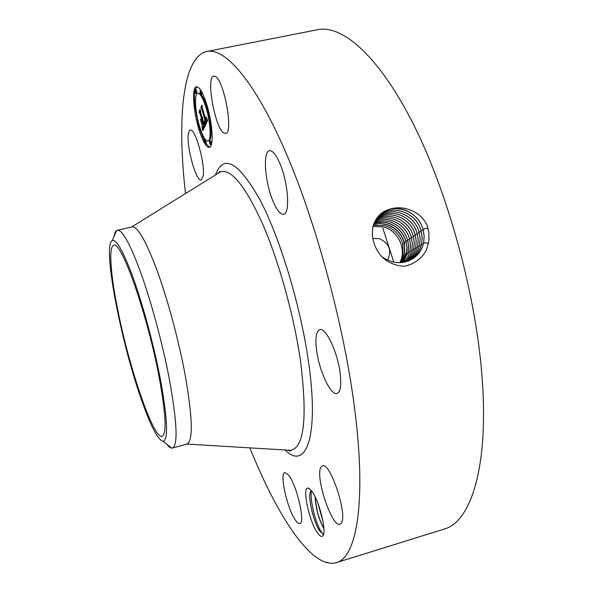 <?xml version="1.0" encoding="UTF-8"?>
<svg xmlns="http://www.w3.org/2000/svg" width="593" height="593" viewBox="0 0 593 593"><rect width="100%" height="100%" fill="white"/><g stroke="black" fill="none" stroke-linecap="round" stroke-linejoin="round"><path stroke-width="0.89" d="M373.019 226.378L383.33 226.911C398.288 230.558 407.08 249.683 399.726 262.729M372.767 238.542L379.357 238.653C389.408 243.352 392.121 250.513 387.488 260.127M400.483 262.706L403.166 255.672L402.677 243.59C399.689 234.487 393.767 228.498 384.916 225.622L373.331 225.258M118 311.095C110.639 275.189 108.363 246.495 113.789 245.398C120.957 239.765 147.146 313.43 158.961 376.214C165.862 413.825 166.922 433.883 162.134 436.389C153.505 439.398 129.43 368.757 118 311.095M140.83 397.985C150.348 425.463 157.76 439.924 163.06 441.362C168.182 440.102 167.641 421.275 161.444 384.864C155.107 349.818 143.165 305.047 132.395 275.708C122.973 250.631 116.258 238.927 112.233 240.588C102.322 244.916 120.394 339.826 140.83 397.985M401.476 262.632L404.819 254.53L404.322 242.396C401.32 233.249 395.375 227.238 386.488 224.354L380.024 223.413L373.657 224.295M401.357 262.64L404.619 254.679L404.13 242.544C401.135 233.397 395.197 227.378 386.317 224.495L379.92 223.554L373.62 224.391M117.281 230.24C121.884 229.498 129.141 242.085 139.029 267.992C150.118 297.538 162.497 342.865 169.45 379.757C177.122 422.49 178.108 445.261 172.415 448.056L186.988 444.024C193.222 441.073 192.651 418.265 185.275 375.599C178.96 341.368 167.967 300.347 157.278 270.964C146.019 240.98 137.598 226.281 132.017 226.86L116.695 230.469C115.457 231.211 114.582 233.197 114.071 236.429M166.648 444.142C168.634 446.744 170.354 448.071 171.8 448.138L172.415 448.056M402.35 262.536L406.509 252.625L406.842 247.392L405.857 241.299C402.847 232.108 396.887 226.066 387.963 223.161C383.204 221.812 378.542 221.908 373.968 223.45M402.425 262.529L406.642 252.522L406.976 247.288L405.983 241.195C402.966 232.011 396.999 225.97 388.074 223.072C383.286 221.715 378.593 221.819 373.99 223.391M403.284 262.402L408.095 252.27L408.592 246.162L407.599 240.032C404.567 230.796 398.578 224.725 389.623 221.812C384.976 220.299 379.876 220.552 374.339 222.575C379.29 220.559 384.397 220.299 389.675 221.775C398.622 224.68 404.619 230.744 407.658 239.98L409.593 239.35M403.322 262.395L408.162 252.21L408.659 246.102L407.658 239.98M185.483 193.57C177.151 120.238 182.058 56.995 206.883 51.465C225.051 47.588 254.686 80.789 285.485 151.719C316.195 222.464 344.229 326.254 354.688 409.163C366.741 502.797 356.378 557.85 336.29 562.675C311.822 569.621 277.413 516.325 249.861 447.863M311.555 490.796C319.056 499.729 327.203 532.536 322.762 535.902C321.591 537.065 319.931 536.205 317.796 533.307C309.109 522.122 301.466 485.467 308.464 488.18L311.555 490.796C309.086 500.574 317.551 529.549 322.948 533.922M215.022 76.289C223.909 78.906 233.931 133.677 225.614 133.455L223.991 133.084C215.118 128.955 205.586 76.638 213.769 76.104L215.022 76.289M272.335 199.493C264.76 180.598 262.847 151.46 269.474 150.711C272.787 150.363 276.464 155.092 280.482 164.906C288.42 184.275 290.088 213.903 283.595 214.243C280.111 214.518 276.353 209.596 272.335 199.493M316.625 350.463C315.098 338.24 316.128 331.309 319.723 329.664C325.653 327.039 337.662 352.22 340.152 373.271C341.531 385.265 340.478 391.988 337.009 393.448C330.79 395.82 319.19 370.899 316.625 350.463M320.88 467.366L322.436 465.876C330.153 461.502 347.965 515.243 341.257 523.152L339.952 524.227C331.976 527.829 314.965 476.609 320.88 467.366M288.65 475.119C296.841 485.081 305.61 523.322 299.791 523.537C298.694 523.819 297.308 522.781 295.633 520.424C287.405 509.506 279.177 473.044 284.855 472.488L288.65 475.119M203.177 176.039L201.272 180.072C196.387 182.184 186.55 147.724 188.278 134.715C188.567 131.92 189.234 130.393 190.257 130.134C195.097 127.673 205.289 163.779 203.177 176.039M207.439 106.762C212.88 125.375 213.739 147.264 209.307 147.449C205.882 147.22 202.206 140.482 198.27 127.236C193.029 109.238 191.902 87.149 196.476 86.719C199.797 86.83 203.451 93.509 207.439 106.762M409.474 238.712L410.475 244.887L409.971 251.054L407.917 256.962L404.293 262.217L407.873 256.977L409.926 251.091L410.43 244.924L409.429 238.757C405.938 224.117 387.259 214.859 374.806 221.567C387.273 214.814 405.975 224.065 409.474 238.712L411.49 238.052M206.883 51.465L317.603 29.709C342.205 24.587 378.608 55.52 413.054 123.537C447.396 191.383 475.215 291.986 481.775 373.627C489.499 465.794 471.072 522.077 444.024 529.126L336.29 562.675M372.345 235.725L373.405 241.114C377.852 256.584 388.052 264.982 404.018 266.301C413.818 264.367 421.23 259.037 426.263 250.335L428.487 243.152L429.013 238.786L428.746 232.167L427.271 225.688C420.37 210.204 401.172 204.311 388.148 209.803C382.796 211.738 378.653 215.111 375.703 219.921L372.693 227.801L372.345 235.725L372.641 227.771L374.146 223.012M311.525 490.759L311.021 491.16C307.018 494.488 313.156 521.595 319.583 530.787L322.822 533.9L323.667 533.752M199.381 127.94L204.526 141.497M205.504 143.239L209.729 147.294M196.928 86.697L195.097 89.921M194.956 90.559C194.319 93.798 194.259 98.275 194.763 103.975M195.164 107.644L198.403 124.397M411.364 259.608L413.87 258.007C418.969 254.182 422.209 249.09 423.602 242.73L424.128 236.088L423.031 229.432C418.035 209.492 390.824 201.494 378.467 216.193C391.358 203.547 416.286 212.027 421.037 230.796L422.12 237.385L421.593 243.96C420.215 250.246 417.005 255.286 411.965 259.067L412.009 259.045C417.057 255.257 420.267 250.224 421.638 243.931M381.877 256.673C392.722 264.226 403.403 264.663 413.914 257.977C419.014 254.152 422.26 249.06 423.647 242.7L424.173 236.058L423.076 229.395C419.058 214.318 401.765 204.711 388.148 209.803M323.911 528.622L323.608 528.155C318.73 519.246 315.891 508.764 315.091 496.719M323.897 528.37L323.734 528.118C318.975 519.505 316.136 509.128 315.217 496.986M206.475 106.051C204.6 100.284 202.739 96.34 200.886 94.22L200.197 93.019L200.093 90.477L200.753 91.685L200.864 94.228L201.753 94.042L201.724 91.796M200.493 93.827L197.78 93.227C200.404 93.323 203.28 98.594 206.423 109.03C210.693 123.648 211.39 140.904 207.891 141.067C205.2 140.897 202.302 135.597 199.204 125.16C195.053 110.928 194.185 93.546 197.78 93.227M207.891 141.067L208.758 140.882C210.433 140.356 211.19 136.968 211.019 130.712M210.782 127.161L207.565 109.735M210.411 144.744L211.286 144.551L211.175 142.135L210.485 140.882L209.611 141.067L210.3 142.327L210.411 144.744L209.722 143.491L209.611 141.067M199.122 127.999L198.47 126.791L198.351 124.404L199.003 125.605L199.122 127.999L199.989 127.806M205.334 143.276L204.659 142.046L204.548 139.659L205.215 140.897L205.334 143.276L206.194 143.091L205.897 140.148M195.89 93.598L196.765 93.412L196.646 90.914L196.001 89.728L195.127 89.906L195.772 91.092L195.89 93.598L195.245 92.412L195.127 89.906M195.549 103.997L194.482 104.034L195.119 105.22L195.238 107.659L194.6 106.473L194.482 104.034M211.545 127.087L210.515 127.221L211.204 128.481L211.308 130.957L210.619 129.704L210.515 127.221M207.224 107.251L207.328 109.787L206.638 108.549L206.534 106.014L207.224 107.251M405.345 261.98C408.71 258.526 410.875 254.508 411.824 249.927L412.335 243.701L411.32 237.459C407.695 222.19 387.881 212.931 375.325 220.581M405.367 261.973C408.747 258.518 410.919 254.493 411.876 249.898L412.38 243.664L411.364 237.415C407.725 222.138 387.889 212.894 375.339 220.559M423.276 244.108L421.638 243.923L422.164 237.356L421.082 230.759C416.323 211.983 391.365 203.51 378.497 216.163M205.163 125.827L204.385 121.395L205.252 123.188L205.86 122.514L201.39 108L202.309 105.895L202.443 108.015L206.001 120.549L205.956 116.925L206.268 121.498L206.705 119.994L206.179 117.11L207.594 120.386L205.163 125.827M204.815 125.316L204.074 121.024L204.904 125.301M204.8 122.188L205.43 121.795L201.842 109.156L200.864 107.533L201.879 105.176L201.064 107.615L201.879 108.919L205.593 122.017L205.178 122.677L204.8 122.188M204.978 126.235L202.902 130.719L202.176 126.294L203.162 127.969L204.007 126.657L202.361 120.824L203.696 126.235L203.132 127.339L202.598 126.969L203.547 126.005L202.191 121.202L202.169 124.663L200.693 119.467L201.605 120.787L202.065 119.779L199.574 112.47L200.545 110.254L200.679 112.611L202.198 117.97L202.376 116.821L202.458 118.889L202.65 117.288L202.754 119.942L204.978 126.235M202.539 130.29L201.82 125.723L202.613 130.267M201.902 124.545L200.382 119.193L201.976 124.53M201.19 120.016L201.598 119.111L200.086 113.797L198.981 111.877L200.115 109.26L199.181 111.966L200.093 113.537L201.739 119.341L201.464 119.964M206.646 119.245L207.053 119.156M206.668 119.452L207.135 119.349M206.69 119.638L207.216 119.527M206.698 119.823L207.291 119.697M206.705 119.994L207.357 119.86M206.698 120.164L207.431 120.008M206.69 120.32L207.491 120.157M206.675 120.475L207.491 120.616M206.653 120.624L207.535 120.438M206.623 120.764L207.506 120.579M206.586 120.898L207.454 120.713M206.542 121.024L207.394 120.839M206.49 121.142L207.342 120.957M206.453 121.217L207.305 121.039M206.408 121.298L207.268 121.113M206.364 121.365L207.239 121.18M207.231 121.209L206.268 121.498M206.32 121.432L207.202 121.246M202.413 107.496L202.465 108.074M201.39 108L202.272 107.822M202.02 108.83L202.643 108.697M206.49 121.446L206.735 122.314M205.86 122.514L206.727 122.328M205.83 122.61L206.683 122.425M205.793 122.707L206.638 122.521M205.756 122.795L206.601 122.618M205.727 122.877L206.564 122.699M205.689 122.959L206.527 122.788M205.645 123.047L206.49 122.87M205.593 123.122L206.453 122.944M206.438 122.988L205.452 123.248M205.549 123.181L206.431 122.996M205.504 123.225L206.379 123.04M204.718 123.077L205.104 122.996M204.755 123.285L205.245 123.181M205.645 123.203L205.83 124.345M204.785 123.492L205.667 123.307M204.822 123.685L205.697 123.5M204.919 122.432L205.46 122.321M204.993 122.551L205.378 122.469M202.458 118.889L202.858 118.808M200.634 111.855L200.686 112.64M199.574 112.47L200.449 112.285M200.286 113.508L200.901 113.382M202.717 118.837L202.858 119.334M202.065 119.779L202.828 119.616M202.762 119.964L201.605 120.787M201.968 120.713L202.139 121.32M203.014 127.065L203.384 126.984M202.939 127.102L203.377 127.006M202.784 127.25L203.303 127.139M202.361 120.824L202.969 120.698M204.704 125.842L204.874 126.457L204.007 126.657M203.933 126.806L204.8 126.62M204.748 126.724L204.518 127.221M203.733 127.213L204.607 127.028M203.621 127.473L204.489 127.287M204.452 127.369L203.214 127.969M203.562 127.599L204.429 127.413M203.503 127.703L204.37 127.517M203.443 127.791L204.311 127.606M203.384 127.858L204.251 127.68M203.325 127.918L204.192 127.732M203.273 127.947L204.14 127.762M202.465 127.851L202.91 127.754M202.502 128.058L203.088 127.94M203.384 127.932L203.592 129.23M202.539 128.251L203.406 128.073M202.598 128.592L203.466 128.407M202.643 128.889L203.51 128.703M202.695 129.207L203.562 129.029M202.724 129.393L203.584 129.207M202.747 129.585L203.503 129.422M202.776 129.785L203.392 129.652M406.398 261.691C410.237 258.103 412.684 253.789 413.744 248.756L414.255 242.463L413.232 236.147C409.459 220.248 388.489 211.019 375.88 219.632M406.42 261.683C410.274 258.088 412.728 253.774 413.788 248.726L414.299 242.426L413.269 236.11C409.489 220.196 388.504 210.975 375.895 219.61M409.444 260.564L410.074 260.119C415.063 256.384 418.243 251.395 419.599 245.176L420.126 238.675L419.058 232.152C414.455 214.051 390.765 205.437 377.771 216.994M409.466 260.557L410.111 260.097C415.107 256.354 418.287 251.373 419.651 245.146L420.17 238.638L419.103 232.115C414.492 214.006 390.772 205.393 377.793 216.971M407.435 261.357C411.72 257.755 414.463 253.159 415.678 247.57L416.197 241.21L415.152 234.828C410.838 218.024 389.527 209.24 376.473 218.721C389.542 209.196 410.875 217.972 415.196 234.791L417.264 234.116M407.458 261.35C411.757 257.74 414.507 253.137 415.723 247.54L416.242 241.173L415.196 234.791M408.451 260.979C413.247 257.288 416.308 252.418 417.635 246.377L418.154 239.943L417.101 233.494C412.639 216.052 390.15 207.335 377.104 217.839M408.473 260.972C413.284 257.273 416.353 252.403 417.68 246.347L418.198 239.913L417.138 233.457C412.676 216 390.164 207.291 377.118 217.816M323.111 521.892L317.93 503.287M402.677 243.59L404.27 243.071M403.166 255.672L404.352 255.805M404.819 254.53L406.064 254.671M404.322 242.396L406.005 241.848M406.487 253.374L407.799 253.522M131.809 226.904L220.159 172.029C230.773 168.16 244.82 185.216 262.291 223.19C278.725 260.705 293.98 315.476 300.525 361.07C307.53 418.087 304.224 447.834 290.6 450.309L290.652 450.999L287.509 450.124M393.826 262.21L382.87 228.268M405.983 241.195L407.754 240.617M215.407 174.987C223.42 153.58 238.171 161.652 259.652 199.204C279.94 237.526 300.733 306.166 308.597 362.405C319.412 437.486 305.855 470.946 285.018 449.976M408.162 252.21L409.622 252.381M423.076 229.395L427.894 227.816M423.647 242.7L428.48 243.226M409.971 251.054L411.52 251.232M421.082 230.759L423.209 230.062M411.876 249.89L413.432 250.068M202.806 130L203.28 129.904M411.364 237.415L413.395 236.755M419.103 232.115L421.208 231.426M419.651 245.139L421.275 245.324M413.788 248.719L415.367 248.897M413.269 236.11L415.322 235.443M417.138 233.457L419.229 232.775M417.68 246.347L419.288 246.525M415.723 247.54L417.316 247.718M171.8 448.138L163.06 441.362M116.695 230.469L112.233 240.588M186.788 444.075L290.6 450.309M217.527 173.667L219.877 171.399L220.159 172.029M322.762 535.902L323.897 533.559M309.976 489.077L308.464 488.18M198.351 124.404L198.951 124.278M204.548 139.659L205.311 139.496M195.238 107.659L195.816 107.541M207.328 109.787L208.21 109.601M206.534 106.014L207.187 105.88M211.308 130.957L211.923 130.831M200.093 90.477L200.857 90.321"/></g></svg>
